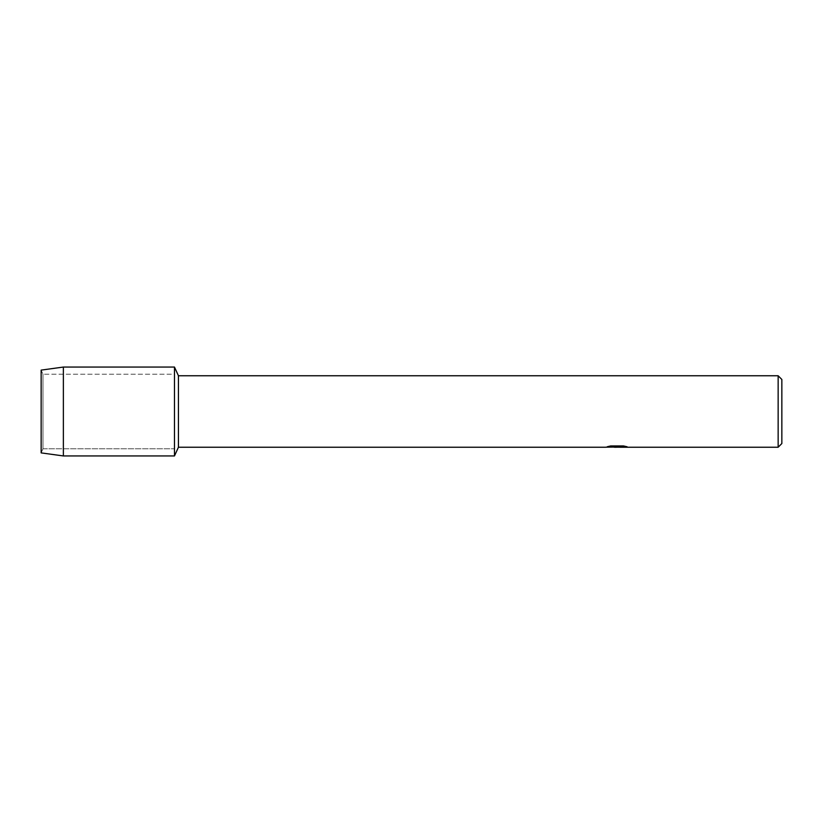 <?xml version="1.0" encoding="UTF-8"?>
<svg xmlns="http://www.w3.org/2000/svg" width="823" height="823" viewBox="0 0 823 823"><rect width="100%" height="100%" fill="white"/><g stroke="black" fill="none" stroke-linecap="round" stroke-linejoin="round"><path stroke-width="0.62" stroke-dasharray="4.12 3.09" d="M42.971 448.792L41.15 452.887L41.15 370.113L42.971 374.208L174.476 374.208L174.476 448.792L42.971 448.792L42.971 374.208L42.971 448.792L41.15 452.887L41.15 370.113L42.971 374.208L42.971 448.792L42.971 374.208L174.476 374.208L174.476 448.792L174.476 374.208L174.476 448.792L42.971 448.792M619.801 447.239L624.842 447.012L619.709 447.198M626.92 446.724L623.433 445.901L610.748 445.901L607.539 446.652M616.396 447.198L624.842 446.426L624.842 446.971L616.766 447.198M616.89 446.961L616.324 447.187M614.071 447.198L610.162 445.932L614.874 447.198M617.682 446.652L605.594 447.198M606.335 446.951L610.584 445.809M610.584 445.85L606.335 446.982M781.85 379.465L781.85 443.535M778.147 375.761L778.147 447.239M178.437 375.761L178.437 447.239M174.476 367.058L174.476 455.942L174.476 367.058M63.371 367.058L63.371 455.942"/><path stroke-width="1.23" d="M607.539 446.652L617.682 446.694L605.45 447.239L178.437 447.239L174.476 455.942L63.371 455.942L41.15 452.887L41.15 370.113L63.371 367.058L174.476 367.058L178.437 375.761L778.147 375.761L781.85 379.465L781.85 443.535L778.147 447.239L619.801 447.239L626.92 446.724M178.437 447.239L178.437 375.761M174.476 455.942L174.476 367.058L174.476 455.942M616.766 447.198L614.071 447.198M616.386 447.239L614.874 447.239M778.147 447.239L778.147 375.761M617.682 446.694L607.395 446.694L610.748 445.932L623.433 445.932L627.116 446.776L619.709 447.198M605.594 447.198L616.89 447.002M616.345 447.198L619.678 447.198M63.371 455.942L63.371 367.058M41.15 452.887L41.15 370.113"/></g></svg>
